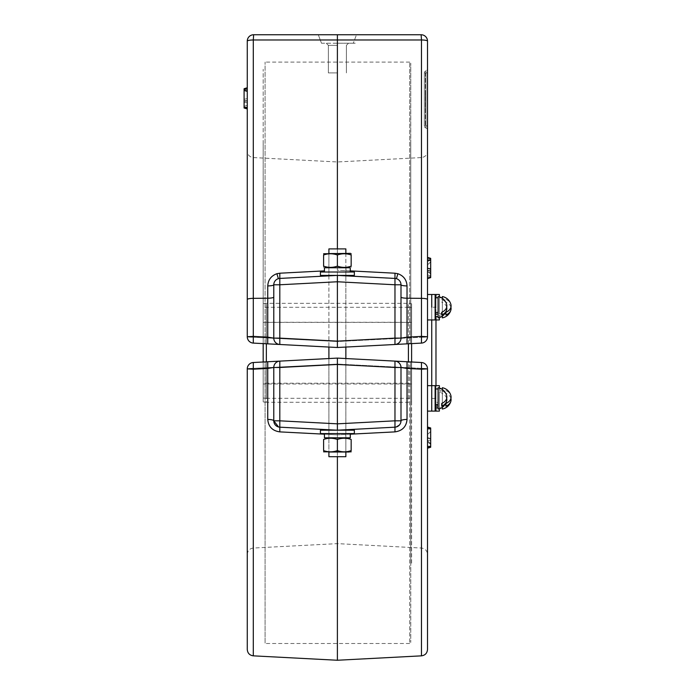 <?xml version="1.0" encoding="UTF-8"?>
<svg xmlns="http://www.w3.org/2000/svg" width="695" height="695" viewBox="0 0 695 695"><rect width="100%" height="100%" fill="white"/><g stroke="black" fill="none" stroke-linecap="round" stroke-linejoin="round"><path stroke-width="0.52" stroke-dasharray="3.48 2.61" d="M435.131 319.935L435.131 307.216C435.131 315.93 435.131 315.93 435.131 307.216C435.131 298.494 435.131 298.494 435.131 307.216L435.131 294.489L431.743 294.489L431.743 319.935L431.743 294.489L431.743 319.935L431.743 294.489L427.503 294.489L427.503 307.216C427.503 288.147 427.503 288.147 427.503 307.216C427.503 326.276 427.503 326.276 427.503 307.216L427.503 41.109A6.359 6.359 0 0 0 421.144 34.75A6.359 6.359 0 0 1 427.503 41.109A6.359 1.147 180 0 0 421.474 39.971L421.144 34.75L337.388 34.75L337.388 39.971L421.474 39.971L421.474 336.397L427.503 336.745A6.359 6.359 0 0 1 421.474 343.095L337.388 347.5L337.388 341.523L421.474 337.249L337.388 341.523L337.388 161.97L337.388 341.523L253.301 337.249L337.388 341.523L337.388 347.5L394.969 344.485L394.969 338.126L337.388 341.149L337.388 347.5L263.179 343.608L263.179 69.309L263.179 303.88A3.18 0.547 180 0 1 266.359 303.333L408.417 303.333L408.417 402.266L266.359 402.266L266.359 303.333M408.417 343.773L408.417 307.294L266.359 307.294A3.18 0.504 180 0 0 263.179 307.798M408.417 307.294A3.18 0.504 0 0 1 411.596 307.798L411.596 343.608L337.388 347.5L279.807 344.485L279.807 338.126L337.388 341.149L337.388 281.762L279.807 284.776L279.807 278.426L278.356 278.669L337.388 275.411L396.419 278.669L337.388 275.411L279.807 278.426L337.388 275.411L327.849 275.906L337.388 275.411L346.927 275.906L337.388 275.411L337.388 281.762L394.969 284.776L394.969 278.426L337.388 275.411L346.927 275.906L337.388 275.411L327.849 275.906L337.388 275.411L337.388 270.199L337.388 275.411M411.596 383.988L263.179 383.988L263.179 322.28L411.596 322.28L411.596 564.409L411.596 383.214L263.179 383.214L263.179 141.189L263.179 322.28M263.179 303.88L263.179 401.719A3.18 0.547 180 0 0 266.359 402.266M411.596 361.991L411.596 401.719A3.18 0.547 0 0 1 408.417 402.266M411.596 401.719L411.596 303.88A3.18 0.547 0 0 0 408.417 303.333M411.596 303.88L411.596 307.798M411.596 322.28L411.596 383.214M266.359 361.826L266.359 398.305L408.417 398.305A3.18 0.504 0 0 0 411.596 397.801M266.359 398.305A3.18 0.504 180 0 1 263.179 397.801L263.179 361.991L337.388 358.099L337.388 364.458L279.807 367.473L279.807 361.122L337.388 358.099L337.388 364.076L421.474 368.359L421.474 362.512L421.474 655.845M263.179 401.719L263.179 397.801M263.179 383.988L263.179 383.214M411.596 322.384L263.179 322.384M337.388 43.229L355.414 43.229L337.388 43.229M337.388 45.349L328.379 45.349L337.388 45.349M337.388 72.914L328.379 72.914L337.388 72.914M427.503 398.391L427.503 385.664L427.503 398.391C427.503 417.452 427.503 417.452 427.503 398.391C427.503 379.322 427.503 379.322 427.503 398.391L427.503 385.664L427.503 398.391C427.503 417.452 427.503 417.452 427.503 398.391C427.503 379.322 427.503 379.322 427.503 398.391C427.503 417.452 427.503 417.452 427.503 398.391C427.503 379.322 427.503 379.322 427.503 398.391C427.503 417.452 427.503 417.452 427.503 398.391C427.503 379.322 427.503 379.322 427.503 398.391M427.503 411.11L431.743 411.11L431.743 385.664L431.743 398.391L431.743 385.664L431.743 398.391L431.743 385.664L427.503 385.664M427.503 307.216C427.503 326.276 427.503 326.276 427.503 307.216C427.503 288.147 427.503 288.147 427.503 307.216C427.503 326.276 427.503 326.276 427.503 307.216C427.503 288.147 427.503 288.147 427.503 307.216C427.503 326.276 427.503 326.276 427.503 307.216C427.503 288.147 427.503 288.147 427.503 307.216M430.683 447.241L427.503 448.214L430.683 447.241L430.683 427.981L430.683 443.723L430.683 427.981L430.683 428.832L430.683 427.981L427.503 427.017L427.503 448.214L427.503 427.017L427.503 440.673L427.503 427.017L430.683 427.981M430.683 444.34L427.503 441.994M337.388 660.25L337.388 434.853L279.807 431.882C272.423 430.839 268.409 426.695 267.749 419.433A6.359 1.399 0 0 1 273.778 420.822L273.778 367.473A6.359 6.359 0 0 1 279.807 361.122L267.749 361.748L267.749 368.428L273.778 367.473A6.359 6.359 0 0 1 279.807 361.122A6.359 6.359 0 0 0 273.778 367.473L279.807 367.473L279.807 420.822L337.388 423.837L337.388 364.458L394.969 367.473L394.969 361.122L337.388 358.099L264.022 361.947L265.082 361.895L265.082 643.5L265.082 361.895L264.022 361.947L337.388 358.099L253.301 362.512A6.359 6.359 0 0 0 247.272 368.863L247.272 554.393L247.272 368.863A6.359 6.359 0 0 1 253.301 362.512L253.301 655.845M324.452 434.184L337.388 434.853L394.969 431.882L394.969 427.173L337.388 430.196L394.969 427.173L394.969 420.822L337.388 423.837L337.388 430.196L279.807 427.173C276.002 426.522 273.986 424.402 273.778 420.822L279.807 420.822L279.807 427.173L337.388 430.196L279.807 427.173A6.359 6.359 0 0 1 273.778 420.822A6.359 6.359 0 0 0 279.807 427.173L279.807 431.882M350.254 434.184L337.388 434.853L337.388 430.196L327.849 429.692L337.388 430.196L346.927 429.692L337.388 430.196L346.927 429.692L337.388 430.196L327.849 429.692L337.388 430.196L337.388 456.693M247.272 649.495L247.272 368.863A6.359 6.359 0 0 1 253.301 362.512L253.301 368.359L337.388 364.076L253.301 368.359L253.301 362.512L267.749 361.748M267.749 419.433L267.749 368.428L253.301 369.201L247.272 368.863A6.359 6.359 0 0 1 253.301 362.512M396.219 426.982L394.969 427.173C398.774 426.522 400.78 424.402 400.998 420.822A6.359 1.399 180 0 1 407.027 419.433C406.367 426.695 402.353 430.839 394.969 431.882M407.027 419.433L407.027 368.428L400.998 367.473L400.998 420.822L400.998 367.473A6.359 6.359 0 0 0 394.969 361.122L407.027 361.748L407.027 368.428L421.474 369.201L427.503 368.863L427.503 554.393L427.503 368.863A6.359 6.359 0 0 0 421.474 362.512L407.027 361.748M337.388 430.196L354.354 430.196L354.354 433.584L337.388 433.584C325.946 433.584 325.946 433.584 337.388 433.584C348.829 433.584 348.829 433.584 337.388 433.584L320.421 433.584L354.354 433.584L320.421 433.584L320.421 430.196L354.354 430.196L337.388 430.196L394.969 427.173A6.359 6.359 0 0 0 400.998 420.822L400.998 367.473A6.359 6.359 0 0 0 394.969 361.122A6.359 6.359 0 0 1 400.998 367.473L394.969 367.473L394.969 420.822L400.998 420.822L399.356 425.097M337.388 358.099L410.754 361.947L410.754 642.441L410.754 361.947L410.754 561.438L410.754 361.947L409.694 361.895L410.754 361.947L409.694 361.895L409.694 643.5L409.694 361.895L337.388 358.099L421.474 362.512L421.474 368.359L337.388 364.076L337.388 543.629L337.388 358.099L421.474 362.512A6.359 6.359 0 0 1 427.503 368.863A6.359 6.359 0 0 0 421.474 362.512A6.359 6.359 0 0 1 427.503 368.863L427.503 649.495M430.683 431.508L427.503 434.557M430.683 443.723L427.503 440.673M278.556 426.982L279.807 427.173M430.683 276.766L430.683 258.358L430.683 277.618L430.683 261.876L430.683 276.766L427.503 276.766L427.503 259.209L427.503 278.591L427.503 264.925L427.503 276.766L430.683 276.766L427.503 276.766M427.503 259.209L427.503 278.591L427.503 259.209L430.683 259.209L430.683 258.358L427.503 257.385L427.503 278.591L430.683 277.618L430.683 259.209L427.503 259.209L430.683 259.209M430.683 274.099L427.503 271.05M430.683 261.876L427.503 264.925M279.807 273.213L276.905 273.708C271.18 275.776 268.131 279.842 267.749 285.923A6.359 1.147 -0 0 0 273.778 284.776C273.969 281.744 275.498 279.703 278.356 278.669C275.498 279.703 273.969 281.744 273.778 284.776A6.359 6.359 0 0 1 279.807 278.426L279.807 273.213L324.452 270.876M244.093 102.599L244.093 88.734L247.272 87.761L247.272 108.959L247.272 87.761L247.272 108.959L247.272 87.761L247.272 89.586L247.272 87.761L244.093 88.734L244.093 107.986L244.093 102.599L247.272 102.599L247.272 100.775L247.272 102.599L244.093 102.599M321.481 43.229L318.301 34.75L356.474 34.75L318.301 34.75L356.474 34.75L318.301 34.75L321.481 43.229L353.286 43.229L356.474 34.75L353.286 43.229L321.481 43.229M407.027 285.923A6.359 1.147 180 0 1 400.998 284.776C400.807 281.744 399.278 279.703 396.419 278.669C399.278 279.703 400.807 281.744 400.998 284.776L400.998 338.126L400.998 284.776A6.359 6.359 0 0 0 394.969 278.426L394.969 273.213L397.87 273.708C403.595 275.776 406.644 279.842 407.027 285.923L407.027 298.216A6.359 1.147 180 0 1 400.998 297.069L400.998 284.776A6.359 6.359 0 0 0 394.969 278.426M430.683 260.06L427.503 261.033M427.503 272.232L427.503 270.407L427.503 272.232L430.683 272.232L427.503 272.232M424.324 72.914L425.913 72.914L425.913 125.925L427.503 125.925L427.503 72.914L427.503 125.925L424.324 125.925L424.324 72.914A2.12 2.12 0 0 1 425.913 70.864A2.12 2.12 0 0 0 424.324 72.914L425.383 72.914L425.383 125.925L425.383 72.914L424.324 72.914L425.913 72.914L425.913 125.925L424.324 125.925A2.12 2.12 0 0 0 425.913 127.976L425.913 125.925L425.913 127.976A2.12 2.12 0 0 1 427.503 130.035L427.503 125.925L427.503 130.035A2.12 2.12 0 0 0 425.913 127.976A2.12 2.12 0 0 1 424.324 125.925L424.324 72.914A2.12 2.12 0 0 1 425.913 70.864L425.913 72.914L425.913 70.864A2.12 2.12 0 0 0 427.503 68.814L427.503 72.914L427.503 68.814A2.12 2.12 0 0 1 425.913 70.864A2.12 2.12 0 0 0 427.503 68.814M337.388 34.75L253.632 34.75L253.301 39.971L337.388 39.971L337.388 270.199L350.315 270.876M421.474 336.397L407.027 337.171L407.027 343.851L421.474 343.095L421.474 336.397M407.027 343.851L394.969 344.485A6.359 6.359 0 0 0 400.998 338.126L400.998 297.069M394.969 344.485A6.359 6.359 0 0 0 400.998 338.126A6.359 6.359 0 0 1 394.969 344.485M427.503 299.493A6.359 1.147 180 0 0 421.474 298.346L407.027 298.216L407.027 337.171L400.998 338.126L394.969 338.126L394.969 284.776L400.998 284.776M337.388 347.5L409.694 343.712L337.388 347.5L327.849 346.996L337.388 347.5L410.754 343.651L410.754 63.167L410.754 343.651L410.754 144.16L410.754 343.651L409.694 343.712L410.754 343.651L409.694 343.712L409.694 62.098L409.694 343.712L337.388 347.5L265.082 343.712L267.749 343.851L267.749 298.216L253.301 298.346A6.359 1.147 0 0 0 247.272 299.493L247.272 41.109A6.359 1.147 0 0 1 253.301 39.971L253.301 336.397L267.749 337.171L273.778 338.126L273.778 284.776L273.778 338.126L273.778 284.776L279.807 284.776L279.807 338.126L273.778 338.126A6.359 6.359 0 0 0 279.807 344.485A6.359 6.359 0 0 1 273.778 338.126A6.359 6.359 0 0 0 279.807 344.485L253.301 343.095L253.301 337.249L253.301 343.095L337.388 347.5L264.022 343.651L265.082 343.712L265.082 62.098L265.082 343.712L264.022 343.651L337.388 347.5L279.807 344.485M244.093 90.437L247.272 91.401L244.093 90.437M247.272 336.745A6.359 6.359 0 0 0 253.301 343.095A6.359 6.359 0 0 1 247.272 336.745A6.359 6.359 0 0 0 253.301 343.095L253.301 336.397L247.272 336.745A6.359 6.359 0 0 0 253.301 343.095A6.359 6.359 0 0 1 247.272 336.745A6.359 0.504 180 0 0 253.301 337.249L253.301 157.565L253.301 337.249A6.359 0.504 0 0 1 247.272 336.745M247.272 299.493L247.272 151.215C247.602 154.924 249.618 157.035 253.301 157.565L337.388 161.97L421.474 157.565L421.474 337.249L421.474 157.565C425.158 157.035 427.173 154.924 427.503 151.215L427.503 319.935L431.743 319.935L431.743 307.216L431.743 398.391L435.982 398.391L435.982 385.664M247.272 87.761L244.093 88.734L244.093 107.986L247.272 108.959L244.093 107.986M244.093 106.292L247.272 105.319M337.388 248.906L337.388 270.199L394.969 273.213M253.632 34.75A6.359 6.359 0 0 0 247.272 41.109A6.359 6.359 0 0 1 253.632 34.75M427.503 336.745A6.359 0.504 180 0 1 421.474 337.249A6.359 0.504 -0 0 0 427.503 336.745A6.359 6.359 0 0 1 421.474 343.095A6.359 6.359 0 0 0 427.503 336.745A6.359 6.359 0 0 1 421.474 343.095A6.359 6.359 0 0 0 427.503 336.745A6.359 6.359 0 0 1 421.474 343.095M320.421 272.014L354.354 272.014L354.354 275.411L320.421 275.411L354.354 275.411L320.421 275.411L320.421 272.014L354.354 272.014L320.421 272.014M328.483 272.014L346.292 272.014L328.483 272.014M346.292 433.584L328.483 433.584L346.292 433.584M345.867 456.693L328.909 456.693L328.909 248.906L345.867 248.906L328.909 248.906L345.867 248.906L345.867 456.693L328.909 456.693L345.867 456.693M345.867 253.354L345.867 267.306M345.867 267.775L345.867 275.411M345.867 275.854L345.867 347.057M345.867 358.551L345.867 429.745M345.867 430.196L345.867 437.824M345.867 438.293L345.867 452.245M328.909 253.354L328.909 267.306M328.909 267.775L328.909 275.411M328.909 275.854L328.909 347.057M328.909 358.551L328.909 429.745M328.909 430.196L328.909 437.824M328.909 438.293L328.909 452.245M323.609 451.846L337.388 452.245C348.282 452.245 348.282 452.245 337.388 452.245C326.494 452.245 326.494 452.245 337.388 452.245L350.48 452.245L337.388 452.245C348.282 452.245 348.282 452.245 337.388 452.245C326.494 452.245 326.494 452.245 337.388 452.245L351.166 451.846M337.388 450.612C341.966 452.236 346.562 452.236 351.166 450.612C346.588 452.236 341.992 452.236 337.388 450.612C332.801 452.236 328.214 452.236 323.609 450.612C323.609 452.236 323.609 452.236 323.609 450.612C328.188 452.236 332.783 452.236 337.388 450.612C332.801 452.236 328.214 452.236 323.609 450.612C323.609 452.236 323.609 452.236 323.609 450.612C323.609 452.236 323.609 452.236 323.609 450.612L323.609 439.457C323.609 437.841 323.609 437.841 323.609 439.457C328.214 437.841 332.801 437.841 337.388 439.457C341.992 437.841 346.588 437.841 351.166 439.457C351.166 437.841 351.166 437.841 351.166 439.457L351.166 450.612C351.166 452.236 351.166 452.236 351.166 450.612C351.166 452.236 351.166 452.236 351.166 450.612L351.166 439.457L351.166 450.612C346.588 452.236 341.992 452.236 337.388 450.612L337.388 439.457M323.609 450.612L323.609 439.457L323.609 450.612M323.609 253.753L337.388 253.354C348.282 253.354 348.282 253.354 337.388 253.354C326.494 253.354 326.494 253.354 337.388 253.354L351.166 253.753M337.388 254.987C341.966 253.371 346.562 253.371 351.166 254.987C346.588 253.371 341.992 253.371 337.388 254.987C332.801 253.371 328.214 253.371 323.609 254.987C328.188 253.371 332.783 253.371 337.388 254.987C332.801 253.371 328.214 253.371 323.609 254.987C323.609 253.371 323.609 253.371 323.609 254.987C323.609 253.371 323.609 253.371 323.609 254.987L323.609 266.15C323.609 267.766 323.609 267.766 323.609 266.15C328.188 267.766 332.783 267.766 337.388 266.15C341.966 267.766 346.562 267.766 351.166 266.15C351.166 267.766 351.166 267.766 351.166 266.15L351.166 254.987C351.166 253.371 351.166 253.371 351.166 254.987C351.166 253.371 351.166 253.371 351.166 254.987C346.588 253.371 341.992 253.371 337.388 254.987L337.388 266.15M323.609 254.987L323.609 266.15L323.609 254.987C323.609 253.371 323.609 253.371 323.609 254.987M351.166 254.987C351.166 253.371 351.166 253.371 351.166 254.987M337.388 253.354C348.282 253.354 348.282 253.354 337.388 253.354C326.494 253.354 326.494 253.354 337.388 253.354M351.166 450.612C351.166 452.236 351.166 452.236 351.166 450.612M324.452 272.014L350.323 272.014L324.452 272.014L349.941 272.014L350.228 267.775L350.323 272.014L346.084 272.014L345.936 267.775L324.452 267.775L350.228 267.775L324.452 267.775L324.452 272.014L349.941 272.014L350.228 267.775M350.323 437.824L324.452 437.824L349.941 437.824L350.228 433.584L350.323 437.824M350.228 433.584L324.452 433.584L350.228 433.584L345.936 433.584L345.502 437.824L349.941 437.824L350.228 433.584L324.452 433.584L350.228 433.584M324.452 433.584L324.452 437.824L349.941 437.824M438.102 407.826L438.102 387.74M441.707 403.474L441.707 406.175M446.668 398.391A10.642 7.523 0 0 0 441.707 393.301M441.707 390.599A10.642 7.523 180 0 1 446.668 395.69M435.982 319.935L435.982 307.216L431.743 307.216L435.982 307.216L435.982 294.489L435.982 411.11L435.982 388.957L435.982 398.391L431.743 398.391L431.743 411.11L435.131 411.11L435.131 385.664M435.131 398.391C435.131 389.669 435.131 389.669 435.131 398.391C435.131 407.105 435.131 407.105 435.131 398.391M438.102 404.229L438.102 388.957L438.102 404.229L438.102 402.11L435.131 402.944L435.131 405.046L435.131 388.957L435.131 406.427M438.102 316.651L438.102 296.574M441.707 312.298L441.707 315M446.668 307.216A10.642 7.523 0 0 0 441.707 302.125M441.707 299.423A10.642 7.523 180 0 1 446.668 304.514M438.102 312.159L438.102 297.781L438.102 312.159M435.131 314.618L435.131 313.054M442.341 387.74L442.341 407.826L442.341 392.545L439.379 391.737L439.379 407.826L439.379 388.957L439.379 390.355L442.341 390.981L442.341 388.957M442.341 407.287L442.341 389.495L442.341 407.287M442.341 298.32L442.341 316.112M441.481 297.781L439.379 297.781L439.379 313.871L442.341 313.054L442.341 297.781L442.341 316.651L442.341 296.574M445.947 312.298L445.947 315M450.907 307.216A10.642 7.523 0 0 0 445.947 302.125M445.947 299.423A10.642 7.523 180 0 1 450.907 304.514M445.947 403.474L445.947 406.175M450.907 398.391A10.642 7.523 0 0 0 445.947 393.301M445.947 390.599A10.642 7.523 180 0 1 450.907 395.69M439.379 297.781L439.379 316.651L439.379 315.252L442.341 314.618L442.341 316.651M439.379 317.546L439.379 319.935M439.379 294.489L439.379 296.878M439.379 307.216C439.379 315.93 439.379 315.93 439.379 307.216C439.379 298.494 439.379 298.494 439.379 307.216M435.982 307.216L435.982 297.781L435.982 307.216M439.379 388.053L439.379 385.664M439.379 411.11L439.379 408.721M439.379 398.391C439.379 389.669 439.379 389.669 439.379 398.391C439.379 407.105 439.379 407.105 439.379 398.391M435.982 389.904L435.982 406.87L435.982 389.904M435.982 298.728L435.982 315.695L435.982 298.728M425.592 93.764L425.592 110.019L425.383 93.764M425.383 125.925L424.324 125.925L425.383 125.925M266.359 307.294L266.359 343.773M408.417 398.305L408.417 361.826M430.683 428.832L427.503 428.832L430.683 428.832M430.683 438.84L427.503 438.145M430.683 440.039L427.503 440.726M430.683 446.998L427.503 447.684M394.969 427.173A6.359 6.359 0 0 0 400.998 420.822M427.503 368.863A6.359 0.504 180 0 0 421.474 368.359L421.474 548.042L421.474 368.359A6.359 0.504 -0 0 1 427.503 368.863A6.359 6.359 0 0 0 421.474 362.512M430.683 446.39L427.503 446.39M430.683 446.885L427.503 447.45M430.683 428.346L427.503 427.781M253.301 368.359A6.359 0.504 0 0 0 247.272 368.863A6.359 0.504 180 0 1 253.301 368.359L253.301 548.042L253.301 368.359M430.683 258.714L427.503 258.149M430.683 277.262L427.503 277.818M276.905 273.708L278.356 278.669M396.419 278.669L397.87 273.708M430.683 259.739L427.503 260.338M430.683 269.938L427.503 270.537M425.913 72.914L427.503 72.914L425.913 72.914M244.093 99.255L247.272 98.647M244.093 90.107L247.272 90.715M244.093 100.306L247.272 100.914M273.778 297.069L273.778 297.069A6.359 1.147 0 0 1 267.749 298.216L267.749 285.923M244.093 89.212L247.272 88.786M244.093 107.134L247.272 107.134M244.093 89.586L247.272 89.586L244.093 89.586M328.379 45.349L326.259 43.229L328.379 45.349L328.379 72.914L328.379 45.349M346.397 72.914L346.397 45.349L348.516 43.229L346.397 45.349L346.397 72.914M430.683 438.588L427.503 437.615M247.272 554.393C247.602 550.683 249.618 548.564 253.301 548.042L337.388 543.629L421.474 548.042C425.158 548.564 427.173 550.683 427.503 554.393M409.694 643.5L265.082 643.5M430.683 258.358L427.503 257.385L430.683 258.358M430.683 277.618L427.503 278.591M427.503 274.942L430.683 275.915M430.683 271.38L427.503 270.407M244.093 101.748L247.272 100.775M409.694 62.098L265.082 62.098M441.481 388.957L439.379 388.957M441.481 407.826L439.379 407.826M441.481 316.651L439.379 316.651"/><path stroke-width="1.04" d="M337.388 358.099L394.969 361.122L394.969 367.473L337.388 364.458L337.388 423.837L394.969 420.822L394.969 427.173L337.388 430.196L337.388 423.837L279.807 420.822L279.807 367.473L273.778 367.473A6.359 6.359 0 0 1 279.807 361.122L279.807 367.473L337.388 364.458L337.388 358.099L253.301 362.512L263.179 361.991L263.179 343.608L253.301 343.095L267.749 343.851L267.749 337.171L253.301 336.397L253.301 298.346L267.749 298.216L267.749 337.171L273.778 338.126A6.359 6.359 0 0 0 279.807 344.485L337.388 347.5L337.388 341.149L279.807 338.126L279.807 344.485L267.749 343.851L279.807 344.485M400.998 284.603L400.998 284.776A6.359 1.147 0 0 0 407.027 285.923L407.027 337.171L421.474 336.397L421.474 343.095L411.596 343.608L411.596 361.991M431.743 307.216L431.743 294.489L431.743 307.216M427.503 385.664L431.743 385.664L431.743 411.11L435.982 411.11L435.982 407.826L435.982 411.11L439.379 411.11L439.379 408.721M427.503 368.863L421.474 369.201L421.474 655.845C425.158 655.316 427.173 653.204 427.503 649.495L427.503 368.863A6.359 6.359 0 0 0 421.474 362.512L421.474 369.201L407.027 368.428L407.027 419.433A6.359 1.399 180 0 0 400.998 420.822A6.359 6.359 0 0 1 394.969 427.173L394.969 431.882C402.37 430.822 406.384 426.678 407.027 419.433M427.503 427.017L430.683 427.981L430.683 447.241L427.503 448.214M247.272 368.863L253.301 369.201L253.301 655.845C249.618 655.316 247.602 653.204 247.272 649.495L247.272 368.863A6.359 6.359 0 0 1 253.301 362.512L253.301 369.201L267.749 368.428L273.778 367.473L273.778 420.822L279.807 420.822L279.807 431.882C272.405 430.822 268.392 426.678 267.749 419.433A6.359 1.399 0 0 1 273.778 420.822L278.556 426.982M337.388 456.693L337.388 660.25L253.301 655.845M279.807 431.882L324.452 434.184M421.474 362.512L407.027 361.748L407.027 368.428L400.998 367.473L400.998 420.822A6.359 6.359 0 0 1 394.969 427.173M407.027 361.748L394.969 361.122A6.359 6.359 0 0 1 400.998 367.473L394.969 367.473L394.969 420.822L400.998 420.822M399.356 425.097L396.219 426.982M279.807 427.173A6.359 6.359 0 0 1 273.778 420.822A6.359 6.359 0 0 0 279.807 427.173L337.388 430.196M394.969 431.882L350.254 434.184M267.749 361.748L267.749 419.433M247.272 151.215L247.272 336.745L253.301 336.397L253.301 343.095A6.359 6.359 0 0 1 247.272 336.745L247.272 41.109A6.359 6.359 0 0 1 253.632 34.75L253.301 39.971A6.359 1.147 180 0 0 247.272 41.109M396.419 278.669L397.87 273.708L394.969 273.213L394.969 284.776L337.388 281.762L337.388 275.411L394.969 278.426A6.359 6.359 0 0 1 400.998 284.776L400.998 338.126A6.359 6.359 0 0 1 394.969 344.485L407.027 343.851L407.027 337.171L400.998 338.126A6.359 6.359 0 0 1 394.969 344.485L337.388 347.5M273.778 284.603L273.778 284.776A6.359 1.147 180 0 1 267.749 285.923C268.131 279.842 271.18 275.776 276.905 273.708L279.807 273.213L279.807 284.776L337.388 281.762L337.388 341.149L394.969 338.126L394.969 344.485M427.503 151.215L427.503 257.385L430.683 258.358L430.683 277.618L427.503 278.591L427.503 294.489L435.982 294.489L435.982 297.781L435.982 294.489L439.379 294.489L439.379 296.878M430.683 260.06L427.503 261.033M247.272 299.493A6.359 1.147 180 0 1 253.301 298.346L253.301 39.971L337.388 39.971L337.388 34.75L421.144 34.75A6.359 6.359 0 0 1 427.503 41.109L427.503 336.745L427.503 319.935L427.503 336.745L427.503 319.935L431.743 319.935L431.743 411.11L427.503 411.11M337.388 34.75L253.632 34.75M337.388 275.411L279.807 278.426A6.359 6.359 0 0 0 273.778 284.776L273.778 338.126L279.807 338.126L279.807 284.776L273.778 284.776A6.359 6.359 0 0 1 279.807 278.426M400.998 297.069A6.359 1.147 0 0 0 407.027 298.216L421.474 298.346L421.474 336.397L427.503 336.745A6.359 6.359 0 0 1 421.474 343.095L407.027 343.851M247.272 108.959L244.093 107.986L244.093 88.734L247.272 87.761L244.093 88.734M244.093 90.437L247.272 91.401L244.093 90.437M427.503 299.493A6.359 1.147 -0 0 0 421.474 298.346L421.474 39.971A6.359 1.147 0 0 1 427.503 41.109A6.359 6.359 0 0 0 421.144 34.75L421.474 39.971L337.388 39.971L337.388 248.906M354.354 272.014L320.421 272.014L320.421 275.411L354.354 275.411L354.354 272.014M354.354 430.196L320.421 430.196L320.421 433.584L354.354 433.584L354.354 430.196M328.909 253.354L328.909 248.906L345.867 248.906L345.867 253.354M345.867 267.306L345.867 267.775M345.867 275.411L345.867 275.854M345.867 347.057L345.867 358.551M345.867 429.745L345.867 430.196M345.867 437.824L345.867 438.293M345.867 452.245L345.867 456.693L328.909 456.693L328.909 452.245M328.909 267.306L328.909 267.775M328.909 275.411L328.909 275.854M328.909 347.057L328.909 358.551M328.909 429.745L328.909 430.196M328.909 437.824L328.909 438.293M351.166 253.814L350.48 253.354L323.609 253.753M337.388 254.987C341.966 253.371 346.562 253.371 351.166 254.987C351.166 253.371 351.166 253.371 351.166 254.987C351.166 253.371 351.166 253.371 351.166 254.987L351.166 266.15C351.166 267.766 351.166 267.766 351.166 266.15C346.562 267.766 341.966 267.766 337.388 266.15L337.388 254.987C332.783 253.371 328.188 253.371 323.609 254.987C323.609 253.371 323.609 253.371 323.609 254.987C323.609 253.371 323.609 253.371 323.609 254.987L323.609 266.15C328.188 267.766 332.783 267.766 337.388 266.15M323.609 266.15C323.609 267.766 323.609 267.766 323.609 266.15M351.166 451.846L323.609 451.846M337.388 439.457C332.783 437.841 328.188 437.841 323.609 439.457C323.609 437.841 323.609 437.841 323.609 439.457L323.609 450.612C323.609 452.236 323.609 452.236 323.609 450.612C323.609 452.236 323.609 452.236 323.609 450.612C328.188 452.236 332.783 452.236 337.388 450.612L337.388 439.457C341.966 437.841 346.562 437.841 351.166 439.457C351.166 437.841 351.166 437.841 351.166 439.457L351.166 450.612C351.166 452.236 351.166 452.236 351.166 450.612C351.166 452.236 351.166 452.236 351.166 450.612C346.562 452.236 341.966 452.236 337.388 450.612M324.452 272.014L324.452 267.775L350.228 267.775L350.323 272.014M350.228 433.584L350.323 437.824L324.452 437.824L324.452 433.584M438.102 409.034A10.816 10.816 0 0 0 446.668 401.084A10.642 7.523 0 0 1 441.707 406.175L441.707 403.474A10.642 7.523 180 0 0 446.668 395.69A10.816 10.816 0 0 0 438.102 387.74L438.102 409.034L438.102 407.826L435.131 407.826M446.668 401.084A10.642 7.523 0 0 0 446.668 398.391M431.743 385.664L435.131 385.664L435.131 411.11M435.131 406.427L438.102 405.793L438.102 404.229L435.131 405.046M438.102 296.574L438.102 317.858L438.102 316.651L435.131 316.651M438.102 296.565A10.816 10.816 0 0 1 446.668 304.514A10.642 7.523 180 0 1 441.707 312.298L441.707 315A10.642 7.523 0 0 0 446.668 309.909A10.642 7.523 0 0 0 446.668 307.216M435.131 314.618L438.102 313.905L438.102 312.159L435.131 313.054M431.743 319.935L435.131 319.935L435.131 294.489M442.341 407.826L442.341 409.034L442.341 407.826L441.481 407.826M442.341 409.034A10.816 10.816 0 0 0 450.907 401.084A10.642 7.523 0 0 1 445.947 406.175L445.947 403.474A10.642 7.523 180 0 0 450.907 395.69A10.816 10.816 0 0 0 442.341 387.74L442.341 389.495L442.341 388.957L441.481 388.957M442.341 316.112L442.341 317.858L442.341 316.651L441.481 316.651M442.341 296.565A10.816 10.816 0 0 1 450.907 304.514A10.642 7.523 180 0 1 445.947 312.298L445.947 315A10.642 7.523 0 0 0 450.907 309.909A10.642 7.523 0 0 0 450.907 307.216M442.341 296.574L442.341 298.32M450.907 401.084A10.642 7.523 0 0 0 450.907 398.391M439.379 388.053L439.379 385.664L435.982 385.664L435.982 316.651L435.982 319.935L439.379 319.935L439.379 317.546M266.359 343.773L266.359 361.826M408.417 361.826L408.417 343.773M430.683 428.832L427.503 428.832M430.683 446.39L427.503 446.39M276.905 273.708L278.356 278.669M430.683 268.878L427.503 268.27M267.749 285.923L267.749 298.216A6.359 1.147 180 0 0 273.778 297.069M324.452 270.876L279.807 273.213M350.315 270.876L394.969 273.213M407.027 285.923C406.644 279.842 403.595 275.776 397.87 273.708M394.969 278.426A6.359 6.359 0 0 1 400.998 284.776L394.969 284.776L394.969 338.126L400.998 338.126M244.093 107.508L247.272 107.933M421.474 655.845L337.388 660.25M438.102 388.957L435.131 388.957M438.102 317.858A10.816 10.816 0 0 0 446.668 309.909M435.131 297.781L438.102 297.781M442.341 317.858A10.816 10.816 0 0 0 450.907 309.909M442.341 297.781L441.481 297.781"/></g></svg>
